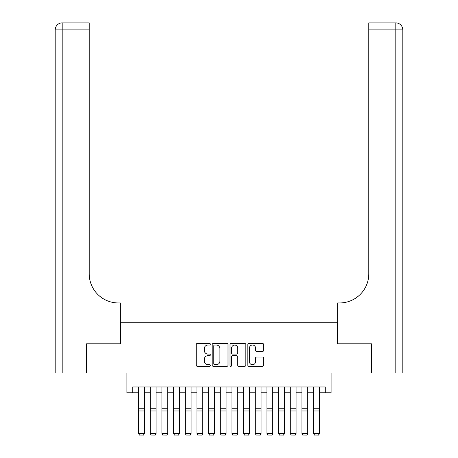 <?xml version="1.0" encoding="UTF-8"?>
<svg xmlns="http://www.w3.org/2000/svg" width="458" height="458" viewBox="0 0 458 458"><rect width="100%" height="100%" fill="white"/><g stroke="black" fill="none" stroke-linecap="round" stroke-linejoin="round"><path stroke-width="0.69" d="M210.331 344.227A0.801 0.801 0 0 0 209.529 343.426L197.358 343.426A1.145 1.145 0 0 0 196.213 344.571L196.213 365.192A1.145 1.145 0 0 0 197.358 366.337L209.529 366.337A0.801 0.801 0 0 0 210.331 365.536A0.801 0.801 0 0 0 209.529 364.734L207.955 364.734A3.664 3.664 0 0 1 204.291 361.064L204.291 359.347A3.664 3.664 0 0 1 207.955 355.683L209.529 355.683A0.801 0.801 0 0 0 210.331 354.881A0.801 0.801 0 0 0 209.529 354.08L207.955 354.08A3.664 3.664 0 0 1 204.291 350.416L204.291 348.698A3.664 3.664 0 0 1 207.955 345.029L209.529 345.029A0.801 0.801 0 0 0 210.331 344.227M262.474 351.504A1.145 1.145 0 0 0 263.619 350.359L263.619 344.571A1.145 1.145 0 0 0 262.474 343.426L248.957 343.426A1.145 1.145 0 0 0 247.812 344.571L247.812 365.192A1.145 1.145 0 0 0 248.957 366.337L262.474 366.337A1.145 1.145 0 0 0 263.619 365.192L263.619 358.202A1.145 1.145 0 0 0 262.474 357.057L256.692 357.057A1.145 1.145 0 0 0 255.547 358.202L255.547 361.665A3.063 3.063 0 0 1 252.478 364.734A3.063 3.063 0 0 1 249.415 361.665L249.415 348.097A3.063 3.063 0 0 1 252.478 345.029A3.063 3.063 0 0 1 255.547 348.097L255.547 350.359A1.145 1.145 0 0 0 256.692 351.504L262.474 351.504M132.734 392.804L132.734 386.97L325.266 386.97L325.266 392.804L331.105 392.804L331.105 372.967L371.072 372.967L371.072 343.798L337.523 343.798L337.523 322.793L120.477 322.793L120.477 343.798L86.928 343.798L86.928 372.967L126.895 372.967L126.895 392.804L138.568 392.804M227.998 344.571A1.145 1.145 0 0 0 226.853 343.426L213.336 343.426A1.145 1.145 0 0 0 212.191 344.571L212.191 365.192A1.145 1.145 0 0 0 213.336 366.337L226.853 366.337A1.145 1.145 0 0 0 227.998 365.192L227.998 344.571M231.147 343.426L244.664 343.426A1.145 1.145 0 0 1 245.809 344.571L245.809 365.192A1.145 1.145 0 0 1 244.664 366.337L238.881 366.337A1.145 1.145 0 0 1 237.736 365.192L237.736 356.828A1.145 1.145 0 0 0 236.586 355.683L232.75 355.683A1.145 1.145 0 0 0 231.605 356.828L231.605 365.536A0.801 0.801 0 0 1 230.803 366.337A0.801 0.801 0 0 1 230.002 365.536L230.002 344.571A1.145 1.145 0 0 1 231.147 343.426M144.402 392.804L150.235 392.804M156.069 392.804L161.903 392.804M167.737 392.804L173.571 392.804M179.404 392.804L185.244 392.804M191.078 392.804L196.911 392.804M202.745 392.804L208.579 392.804M214.413 392.804L220.246 392.804M226.08 392.804L231.92 392.804M237.754 392.804L243.587 392.804M249.421 392.804L255.255 392.804M261.089 392.804L266.922 392.804M272.756 392.804L278.596 392.804M284.429 392.804L290.263 392.804M296.097 392.804L301.931 392.804M307.765 392.804L313.598 392.804M319.432 392.804L325.266 392.804M214.596 345.029A0.801 0.801 0 0 0 213.794 345.83L213.794 363.927A0.801 0.801 0 0 0 214.596 364.734L216.256 364.734A3.664 3.664 0 0 0 219.92 361.064L219.92 348.698A3.664 3.664 0 0 0 216.256 345.029L214.596 345.029M237.736 348.154A3.063 3.063 0 0 0 234.668 345.086A3.063 3.063 0 0 0 231.605 348.154L231.605 352.935A1.145 1.145 0 0 0 232.75 354.08L236.586 354.08A1.145 1.145 0 0 0 237.736 352.935L237.736 348.154M144.402 386.97L144.402 433.652L143.526 435.1L139.444 435.014L143.526 435.1M139.444 435.1L138.568 433.44L144.402 433.44L143.526 435.014M138.568 386.97L138.568 433.44L139.444 435.014M86.579 343.798L120.362 343.798L120.362 302.956L118.376 302.956A29.175 29.175 0 0 1 89.207 273.781L89.207 29.902L62.191 29.902L62.191 372.967L86.579 372.967L86.579 343.798M62.191 372.967L55.189 372.967L55.189 29.902A7.002 7.002 0 0 1 62.191 22.9L89.207 22.9L89.207 29.902M55.189 302.956L55.189 29.902L62.191 29.902L62.191 22.9M118.376 302.956A29.175 29.175 0 0 1 89.207 273.781M402.811 372.967L402.811 29.902L402.811 372.967L371.421 372.967L371.421 343.798L337.638 343.798L337.638 302.956L339.624 302.956A29.175 29.175 0 0 0 368.793 273.781L368.793 22.9L395.809 22.9L368.793 22.9M395.809 372.967L395.809 29.902L402.811 29.902L402.811 302.956L402.811 29.902A7.002 7.002 0 0 0 395.809 22.9A7.002 7.002 0 0 1 402.811 29.902A7.002 7.002 0 0 0 395.809 22.9L395.809 29.902L368.793 29.902M339.624 302.956A29.175 29.175 0 0 0 368.793 273.781M156.069 386.97L156.069 433.652L155.193 435.1L151.111 435.014L155.193 435.1M151.111 435.1L150.235 433.44L156.069 433.44L155.193 435.014M150.235 386.97L150.235 433.44L151.111 435.014M167.737 386.97L167.737 433.652L166.861 435.1L162.779 435.014L166.861 435.1M162.779 435.1L161.903 433.44L167.737 433.44L166.861 435.014M161.903 386.97L161.903 433.44L162.779 435.014M179.404 386.97L179.404 433.652L178.534 435.1L174.446 435.014L178.534 435.1M174.446 435.1L173.571 433.44L179.404 433.44L178.534 435.014M173.571 386.97L173.571 433.44L174.446 435.014M191.078 386.97L191.078 433.652L190.202 435.1L186.114 435.014L190.202 435.1M186.114 435.1L185.244 433.44L191.078 433.44L190.202 435.014M185.244 386.97L185.244 433.44L186.114 435.014M202.745 386.97L202.745 433.652L201.869 435.1L197.787 435.014L201.869 435.1M197.787 435.1L196.911 433.44L202.745 433.44L201.869 435.014M196.911 386.97L196.911 433.44L197.787 435.014M214.413 386.97L214.413 433.652L213.537 435.1L209.455 435.014L213.537 435.1M209.455 435.1L208.579 433.44L214.413 433.44L213.537 435.014M208.579 386.97L208.579 433.44L209.455 435.014M226.08 386.97L226.08 433.652L225.21 435.1L221.122 435.014L225.21 435.1M221.122 435.1L220.246 433.44L226.08 433.44L225.21 435.014M220.246 386.97L220.246 433.44L221.122 435.014M237.754 386.97L237.754 433.652L236.878 435.1L232.79 435.014L236.878 435.1M232.79 435.1L231.92 433.44L237.754 433.44L236.878 435.014M231.92 386.97L231.92 433.44L232.79 435.014M249.421 386.97L249.421 433.652L248.545 435.1L244.463 435.014L248.545 435.1M244.463 435.1L243.587 433.44L249.421 433.44L248.545 435.014M243.587 386.97L243.587 433.44L244.463 435.014M261.089 386.97L261.089 433.652L260.213 435.1L256.131 435.014L260.213 435.1M256.131 435.1L255.255 433.44L261.089 433.44L260.213 435.014M255.255 386.97L255.255 433.44L256.131 435.014M272.756 386.97L272.756 433.652L271.886 435.1L267.798 435.014L271.886 435.1M267.798 435.1L266.922 433.44L272.756 433.44L271.886 435.014M266.922 386.97L266.922 433.44L267.798 435.014M284.429 386.97L284.429 433.652L283.554 435.1L279.466 435.014L283.554 435.1M279.466 435.1L278.596 433.44L284.429 433.44L283.554 435.014M278.596 386.97L278.596 433.44L279.466 435.014M296.097 386.97L296.097 433.652L295.221 435.1L291.139 435.014L295.221 435.1M291.139 435.1L290.263 433.44L296.097 433.44L295.221 435.014M290.263 386.97L290.263 433.44L291.139 435.014M307.765 386.97L307.765 433.652L306.889 435.1L302.807 435.014L306.889 435.1M302.807 435.1L301.931 433.44L307.765 433.44L306.889 435.014M301.931 386.97L301.931 433.44L302.807 435.014M319.432 386.97L319.432 433.652L318.556 435.1L314.474 435.014L318.556 435.1M314.474 435.1L313.598 433.44L319.432 433.44L318.556 435.014M313.598 386.97L313.598 433.44L314.474 435.014M144.402 408.754L138.568 408.754M144.402 410.963L138.568 410.963M156.069 408.754L150.235 408.754M156.069 410.963L150.235 410.963M167.737 408.754L161.903 408.754M167.737 410.963L161.903 410.963M179.404 408.754L173.571 408.754M179.404 410.963L173.571 410.963M191.078 408.754L185.244 408.754M191.078 410.963L185.244 410.963M202.745 408.754L196.911 408.754M202.745 410.963L196.911 410.963M214.413 408.754L208.579 408.754M214.413 410.963L208.579 410.963M226.08 408.754L220.246 408.754M226.08 410.963L220.246 410.963M237.754 408.754L231.92 408.754M237.754 410.963L231.92 410.963M249.421 408.754L243.587 408.754M249.421 410.963L243.587 410.963M261.089 408.754L255.255 408.754M261.089 410.963L255.255 410.963M272.756 408.754L266.922 408.754M272.756 410.963L266.922 410.963M284.429 408.754L278.596 408.754M284.429 410.963L278.596 410.963M296.097 408.754L290.263 408.754M296.097 410.963L290.263 410.963M307.765 408.754L301.931 408.754M307.765 410.963L301.931 410.963M319.432 408.754L313.598 408.754M319.432 410.963L313.598 410.963"/></g></svg>
